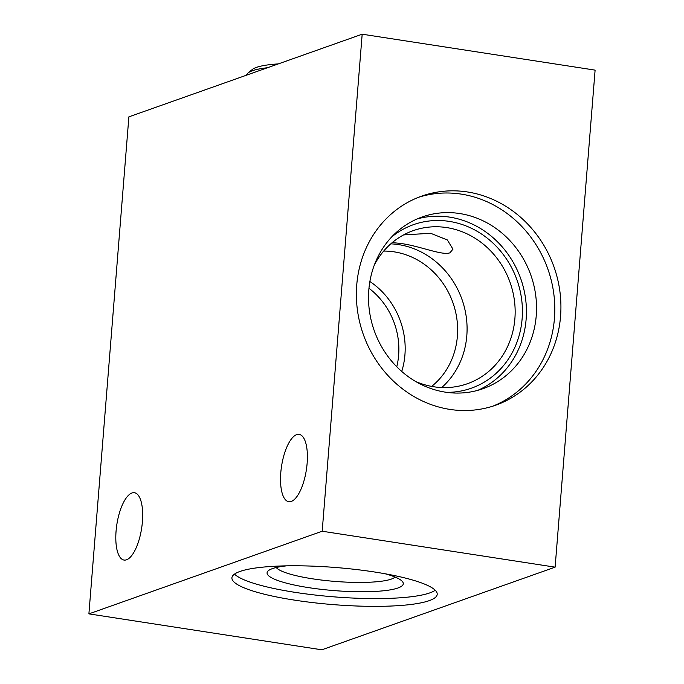 <?xml version="1.0" encoding="UTF-8"?>
<svg xmlns="http://www.w3.org/2000/svg" width="684" height="684" viewBox="0 0 684 684"><rect width="100%" height="100%" fill="white"/><g stroke="black" fill="none" stroke-linecap="round" stroke-linejoin="round"><path stroke-width="1.03" d="M291.273 501.44A34.063 12.543 98.8 0 1 288.768 501.705A34.063 12.543 98.8 0 1 281.115 469.429A34.063 12.543 98.8 0 1 296.651 434.648A34.063 12.543 98.8 0 1 299.156 434.383A34.063 12.543 98.8 0 1 306.8 466.659A34.063 12.543 98.8 0 1 291.273 501.44M126.557 559.786A34.063 12.543 98.8 0 1 124.052 560.059A34.063 12.543 98.8 0 1 116.4 527.774A34.063 12.543 98.8 0 1 131.927 493.002A34.063 12.543 98.8 0 1 134.432 492.728A34.063 12.543 98.8 0 1 142.084 525.013A34.063 12.543 98.8 0 1 126.557 559.786M403.551 234.928L430.612 233.278L447.336 239.939L452.953 249.173L449.91 252.823C442.24 255.705 420.224 246.163 401.525 243.581L392.3 242.546M276.25 567.515A60.397 10.91 -175.4 0 0 328.286 580.81A60.397 10.91 -175.4 0 0 391.308 579.1A60.397 10.91 -175.4 0 0 395.078 577.074M286.656 565.839A68.323 12.338 -175.4 0 0 272.403 568.618A68.323 12.338 -175.4 0 0 268.419 570.661A68.323 12.338 -175.4 0 0 315.144 588.573A68.323 12.338 -175.4 0 0 397.968 587.984A68.323 12.338 -175.4 0 0 402.312 581.426A68.323 12.338 -175.4 0 0 385.075 573.756M239.93 571.473A102.976 18.596 -175.4 0 0 231.91 577.809A102.976 18.596 -175.4 0 0 313.529 602.689A102.976 18.596 -175.4 0 0 429.184 600.663A102.976 18.596 -175.4 0 0 437.204 594.328A102.976 18.596 -175.4 0 0 355.586 569.447A102.976 18.596 -175.4 0 0 239.93 571.473M234.501 574.107A102.976 18.596 -175.4 0 0 324.849 596.055A102.976 18.596 -175.4 0 0 429.808 592.9A102.976 18.596 -175.4 0 0 435.238 590.258M431.621 386.409A75.257 68.639 70.5 0 0 454.638 308.125A75.257 68.639 70.5 0 0 394.164 251.849A75.257 68.639 70.5 0 0 383.69 251.079M441.693 387.554A81.191 74.052 70.5 0 0 463.333 303.525A81.191 74.052 70.5 0 0 398.61 244.616A81.191 74.052 70.5 0 0 390.786 243.846M415.53 381.433A81.191 74.052 70.5 0 0 433.878 386.785A81.191 74.052 70.5 0 0 467.394 383.724A81.191 74.052 70.5 0 0 514.402 300.404A81.191 74.052 70.5 0 0 446.686 227.584A81.191 74.052 70.5 0 0 413.17 230.653A81.191 74.052 70.5 0 0 374.31 265.076M446.652 392.351A86.74 79.113 70.5 0 0 522.414 312.81A86.74 79.113 70.5 0 0 449.268 221.385A86.74 79.113 70.5 0 0 391.624 237.006M459.708 213.536A91.1 83.089 70.5 0 0 422.105 216.982A91.1 83.089 70.5 0 0 369.36 310.459A91.1 83.089 70.5 0 0 445.344 392.154A91.1 83.089 70.5 0 0 482.947 388.717A91.1 83.089 70.5 0 0 535.692 295.24A91.1 83.089 70.5 0 0 459.708 213.536M477.825 390.325A91.1 83.089 70.5 0 0 525.158 295.916A91.1 83.089 70.5 0 0 449.61 217.119A91.1 83.089 70.5 0 0 417.12 218.948M467.394 191.956A110.902 101.146 70.5 0 0 421.618 196.146A110.902 101.146 70.5 0 0 357.407 309.946A110.902 101.146 70.5 0 0 449.901 409.408A110.902 101.146 70.5 0 0 495.678 405.21A110.902 101.146 70.5 0 0 559.897 291.41A110.902 101.146 70.5 0 0 467.394 191.956M492.6 406.245A110.902 101.146 70.5 0 0 553.527 291.829A110.902 101.146 70.5 0 0 461.272 194.119A110.902 101.146 70.5 0 0 418.574 197.283M128.883 116.844L362.178 34.2L322.19 531.229L88.894 613.873L128.883 116.844M88.894 613.873L321.822 649.8L555.117 567.156L595.106 70.127L362.178 34.2M555.117 567.156L322.19 531.229M401.739 371.455A75.257 68.639 70.5 0 0 369.882 281.509M396.771 366.778A71.29 65.023 70.5 0 0 368.967 288.272M267.547 67.725A75.257 13.595 -175.4 0 0 248.087 72.957L252.276 69.52A71.29 12.876 4.6 0 1 278.32 63.903M248.087 72.957A75.257 13.595 -175.4 0 0 246.642 75.129"/></g></svg>
